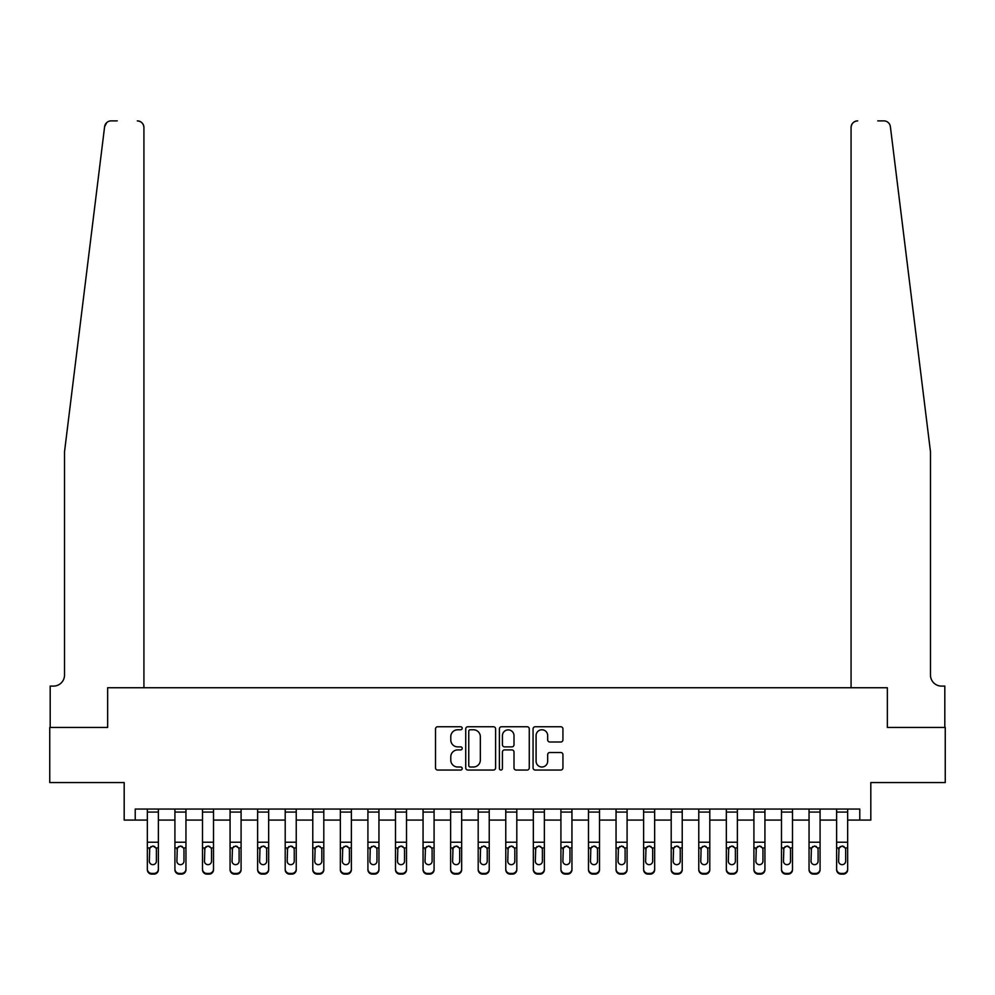 <?xml version="1.0" encoding="UTF-8"?>
<svg xmlns="http://www.w3.org/2000/svg" width="995" height="995" viewBox="0 0 995 995"><rect width="100%" height="100%" fill="white"/><g stroke="black" fill="none" stroke-linecap="round" stroke-linejoin="round"><path stroke-width="1.49" d="M462.215 728.265A1.517 1.517 0 0 0 460.697 726.748L437.688 726.748A2.164 2.164 0 0 0 435.524 728.912L435.524 767.879A2.164 2.164 0 0 0 437.688 770.043L460.697 770.043A1.517 1.517 0 0 0 462.215 768.526A1.517 1.517 0 0 0 460.697 767.008L457.712 767.008A6.928 6.928 0 0 1 450.785 760.08L450.785 756.834A6.928 6.928 0 0 1 457.712 749.907L460.697 749.907A1.517 1.517 0 0 0 462.215 748.389A1.517 1.517 0 0 0 460.697 746.884L457.712 746.884A6.928 6.928 0 0 1 450.785 739.957L450.785 736.698A6.928 6.928 0 0 1 457.712 729.77L460.697 729.77A1.517 1.517 0 0 0 462.215 728.265M560.77 742.009A2.164 2.164 0 0 0 562.934 739.845L562.934 728.912A2.164 2.164 0 0 0 560.77 726.748L535.223 726.748A2.164 2.164 0 0 0 533.059 728.912L533.059 767.879A2.164 2.164 0 0 0 535.223 770.043L560.77 770.043A2.164 2.164 0 0 0 562.934 767.879L562.934 754.67A2.164 2.164 0 0 0 560.77 752.506L549.837 752.506A2.164 2.164 0 0 0 547.673 754.67L547.673 761.225A5.796 5.796 0 0 1 541.877 767.008A5.796 5.796 0 0 1 536.094 761.225L536.094 735.566A5.796 5.796 0 0 1 541.877 729.77A5.796 5.796 0 0 1 547.673 735.566L547.673 739.845A2.164 2.164 0 0 0 549.837 742.009L560.77 742.009M117.248 120.88L111.179 120.88A6.617 6.617 0 0 0 104.612 126.688L64.526 451.73L64.526 675.058A11.032 11.032 0 0 1 53.494 686.09L50.185 686.09L50.185 727.444L107.647 727.444L49.75 727.444L49.75 782.58L124.188 782.58L124.188 820.079L135.22 820.079L135.22 809.047L859.779 809.047L859.779 820.079L870.812 820.079L870.812 782.58L945.25 782.58L945.25 727.444L887.353 727.444L887.353 687.744L851.073 687.744L851.073 127.497L851.073 687.744M143.927 687.744L143.927 127.497L143.927 687.744L107.647 687.744L107.647 727.444L107.647 687.744L887.353 687.744L887.353 727.444L944.815 727.444L944.815 686.09L941.506 686.09A11.032 11.032 0 0 1 930.474 675.058A11.032 11.032 0 0 0 941.506 686.09M495.609 728.912A2.164 2.164 0 0 0 493.445 726.748L467.899 726.748A2.164 2.164 0 0 0 465.735 728.912L465.735 767.879A2.164 2.164 0 0 0 467.899 770.043L493.445 770.043A2.164 2.164 0 0 0 495.609 767.879L495.609 728.912M501.555 726.748L527.101 726.748A2.164 2.164 0 0 1 529.265 728.912L529.265 767.879A2.164 2.164 0 0 1 527.101 770.043L516.169 770.043A2.164 2.164 0 0 1 514.005 767.879L514.005 752.071A2.164 2.164 0 0 0 511.84 749.907L504.589 749.907A2.164 2.164 0 0 0 502.425 752.071L502.425 768.526A1.517 1.517 0 0 1 500.908 770.043A1.517 1.517 0 0 1 499.39 768.526L499.39 728.912A2.164 2.164 0 0 1 501.555 726.748M135.22 820.079L147.347 820.079M158.379 820.079L174.921 820.079M185.953 820.079L202.495 820.079M213.515 820.079L230.069 820.079M241.088 820.079L257.63 820.079M268.662 820.079L285.204 820.079M296.236 820.079L312.778 820.079M323.798 820.079L340.352 820.079M351.372 820.079L367.914 820.079M378.946 820.079L395.488 820.079M406.52 820.079L423.062 820.079M434.081 820.079L450.635 820.079M461.655 820.079L478.197 820.079M489.229 820.079L505.771 820.079M516.803 820.079L533.345 820.079M544.365 820.079L560.919 820.079M571.938 820.079L588.48 820.079M599.512 820.079L616.054 820.079M627.086 820.079L643.628 820.079M654.648 820.079L671.202 820.079M682.222 820.079L698.764 820.079M709.796 820.079L726.338 820.079M737.37 820.079L753.911 820.079M764.931 820.079L781.485 820.079M792.505 820.079L809.047 820.079M820.079 820.079L836.621 820.079M847.653 820.079L859.779 820.079M470.274 729.77A1.517 1.517 0 0 0 468.757 731.288L468.757 765.503A1.517 1.517 0 0 0 470.274 767.008L473.409 767.008A6.928 6.928 0 0 0 480.336 760.08L480.336 736.698A6.928 6.928 0 0 0 473.409 729.77L470.274 729.77M514.005 735.678A5.796 5.796 0 0 0 508.221 729.882A5.796 5.796 0 0 0 502.425 735.678L502.425 744.708A2.164 2.164 0 0 0 504.589 746.884L511.84 746.884A2.164 2.164 0 0 0 514.005 744.708L514.005 735.678M147.347 809.047L147.347 869.045A4.415 4.378 -0 0 0 151.762 873.423L153.964 873.423A4.415 4.378 -0 0 0 158.379 869.045L158.379 869.742A4.415 4.378 180 0 1 153.964 874.12L153.964 873.423M158.379 848.623L158.379 869.742M156.389 861.172L156.389 849.556L156.389 861.172A3.532 3.507 180 0 1 152.869 864.667A3.532 3.507 180 0 0 156.389 861.172M149.337 861.869L149.337 861.172A3.532 3.507 180 0 0 152.869 864.667M151.029 846.521L149.337 849.282M154.71 846.521L152.869 846.011L156.004 847.927L156.389 849.556M158.379 809.047L158.379 869.045M151.762 873.423L151.762 874.12L153.964 874.12M151.762 874.12A4.415 4.378 180 0 1 147.347 869.742M147.347 847.927L149.723 847.927L149.337 861.172M149.723 847.927L152.869 846.011M104.612 126.688L106.739 122.596M143.927 127.497A6.617 6.617 0 0 0 137.31 120.88C141.302 121.303 143.516 123.504 143.927 127.497M64.526 675.058A11.032 11.032 0 0 1 53.494 686.09M916.022 334.594L890.388 126.688C886.483 119.773 886.483 119.773 890.388 126.688L930.474 451.73L930.474 675.058M877.752 120.88L883.821 120.88A6.617 6.617 0 0 1 890.388 126.688M857.69 120.88A6.617 6.617 0 0 0 851.073 127.497C851.484 123.504 853.698 121.303 857.69 120.88M174.921 809.047L174.921 869.045A4.415 4.378 -0 0 0 179.336 873.423L181.538 873.423A4.415 4.378 -0 0 0 185.953 869.045L185.953 869.742A4.415 4.378 180 0 1 181.538 874.12L181.538 873.423M185.953 848.623L185.953 869.742M183.963 861.172L183.963 849.556L183.963 861.172A3.532 3.507 180 0 1 180.431 864.667A3.532 3.507 180 0 0 183.963 861.172M176.911 861.869L176.911 861.172A3.532 3.507 180 0 0 180.431 864.667M178.59 846.521L176.911 849.282M182.272 846.521L180.431 846.011L183.577 847.927L183.963 849.556M202.495 809.047L202.495 869.045A4.415 4.378 -0 0 0 206.898 873.423L209.112 873.423A4.415 4.378 -0 0 0 213.515 869.045L213.515 869.742A4.415 4.378 180 0 1 209.112 874.12L209.112 873.423M213.515 848.623L213.515 869.742M211.537 861.172L211.537 849.556L211.537 861.172A3.532 3.507 180 0 1 208.005 864.667A3.532 3.507 180 0 0 211.537 861.172M204.472 861.869L204.472 861.172A3.532 3.507 180 0 0 208.005 864.667M206.164 846.521L204.472 849.282M209.845 846.521L208.005 846.011L211.139 847.927L211.537 849.556M230.069 809.047L230.069 869.045A4.415 4.378 -0 0 0 234.472 873.423L236.686 873.423A4.415 4.378 -0 0 0 241.088 869.045L241.088 869.742A4.415 4.378 180 0 1 236.686 874.12L236.686 873.423M241.088 848.623L241.088 869.742M239.111 861.172L239.111 849.556L239.111 861.172A3.532 3.507 180 0 1 235.579 864.667A3.532 3.507 180 0 0 239.111 861.172M232.046 861.869L232.046 861.172A3.532 3.507 180 0 0 235.579 864.667M233.738 846.521L232.046 849.282M237.419 846.521L235.579 846.011L238.713 847.927L239.111 849.556M185.953 809.047L185.953 869.045M179.336 873.423L179.336 874.12L181.538 874.12M179.336 874.12A4.415 4.378 180 0 1 174.921 869.742M174.921 847.927L177.297 847.927L176.911 861.172M177.297 847.927L180.431 846.011M213.515 809.047L213.515 869.045M206.898 873.423L206.898 874.12L209.112 874.12M206.898 874.12A4.415 4.378 180 0 1 202.495 869.742M202.495 847.927L204.87 847.927L204.472 861.172M204.87 847.927L208.005 846.011M241.088 809.047L241.088 869.045M234.472 873.423L234.472 874.12L236.686 874.12M234.472 874.12A4.415 4.378 180 0 1 230.069 869.742M230.069 847.927L232.444 847.927L232.046 861.172M232.444 847.927L235.579 846.011M257.63 809.047L257.63 869.045A4.415 4.378 -0 0 0 262.046 873.423L264.247 873.423A4.415 4.378 -0 0 0 268.662 869.045L268.662 869.742A4.415 4.378 180 0 1 264.247 874.12L264.247 873.423M268.662 848.623L268.662 869.742M266.672 861.172L266.672 849.556L266.672 861.172A3.532 3.507 180 0 1 263.153 864.667A3.532 3.507 180 0 0 266.672 861.172M259.62 861.869L259.62 861.172A3.532 3.507 180 0 0 263.153 864.667M261.312 846.521L259.62 849.282M264.993 846.521L263.153 846.011L266.287 847.927L266.672 849.556M268.662 809.047L268.662 869.045M262.046 873.423L262.046 874.12L264.247 874.12M262.046 874.12A4.415 4.378 180 0 1 257.63 869.742M257.63 847.927L260.006 847.927L259.62 861.172M260.006 847.927L263.153 846.011M285.204 809.047L285.204 869.045A4.415 4.378 -0 0 0 289.62 873.423L291.821 873.423A4.415 4.378 -0 0 0 296.236 869.045L296.236 869.742A4.415 4.378 180 0 1 291.821 874.12L291.821 873.423M296.236 848.623L296.236 869.742M294.246 861.172L294.246 849.556L294.246 861.172A3.532 3.507 180 0 1 290.714 864.667A3.532 3.507 180 0 0 294.246 861.172M287.194 861.869L287.194 861.172A3.532 3.507 180 0 0 290.714 864.667M288.873 846.521L287.194 849.282M292.555 846.521L290.714 846.011L293.861 847.927L294.246 849.556M312.778 809.047L312.778 869.045A4.415 4.378 -0 0 0 317.181 873.423L319.395 873.423A4.415 4.378 -0 0 0 323.798 869.045L323.798 869.742A4.415 4.378 180 0 1 319.395 874.12L319.395 873.423M323.798 848.623L323.798 869.742M321.82 861.172L321.82 849.556L321.82 861.172A3.532 3.507 180 0 1 318.288 864.667A3.532 3.507 180 0 0 321.82 861.172M314.756 861.869L314.756 861.172A3.532 3.507 180 0 0 318.288 864.667M316.447 846.521L314.756 849.282M320.129 846.521L318.288 846.011L321.422 847.927L321.82 849.556M340.352 809.047L340.352 869.045A4.415 4.378 -0 0 0 344.755 873.423L346.969 873.423A4.415 4.378 -0 0 0 351.372 869.045L351.372 869.742A4.415 4.378 180 0 1 346.969 874.12L346.969 873.423M351.372 848.623L351.372 869.742M349.394 861.172L349.394 849.556L349.394 861.172A3.532 3.507 180 0 1 345.862 864.667A3.532 3.507 180 0 0 349.394 861.172M342.33 861.869L342.33 861.172A3.532 3.507 180 0 0 345.862 864.667M344.021 846.521L342.33 849.282M347.703 846.521L345.862 846.011L348.996 847.927L349.394 849.556M367.914 809.047L367.914 869.045A4.415 4.378 -0 0 0 372.329 873.423L374.53 873.423A4.415 4.378 -0 0 0 378.946 869.045L378.946 869.742A4.415 4.378 180 0 1 374.53 874.12L374.53 873.423M378.946 848.623L378.946 869.742M376.956 861.172L376.956 849.556L376.956 861.172A3.532 3.507 180 0 1 373.436 864.667A3.532 3.507 180 0 0 376.956 861.172M369.904 861.869L369.904 861.172A3.532 3.507 180 0 0 373.436 864.667M371.595 846.521L369.904 849.282M375.277 846.521L373.436 846.011L376.57 847.927L376.956 849.556M395.488 809.047L395.488 869.045A4.415 4.378 -0 0 0 399.903 873.423L402.104 873.423A4.415 4.378 -0 0 0 406.52 869.045L406.52 869.742A4.415 4.378 180 0 1 402.104 874.12L402.104 873.423M406.52 848.623L406.52 869.742M404.53 861.172L404.53 849.556L404.53 861.172A3.532 3.507 180 0 1 400.997 864.667A3.532 3.507 180 0 0 404.53 861.172M397.478 861.869L397.478 861.172A3.532 3.507 180 0 0 400.997 864.667M399.157 846.521L397.478 849.282M402.838 846.521L400.997 846.011L404.144 847.927L404.53 849.556M296.236 809.047L296.236 869.045M289.62 873.423L289.62 874.12L291.821 874.12M289.62 874.12A4.415 4.378 180 0 1 285.204 869.742M285.204 847.927L287.58 847.927L287.194 861.172M287.58 847.927L290.714 846.011M323.798 809.047L323.798 869.045M317.181 873.423L317.181 874.12L319.395 874.12M317.181 874.12A4.415 4.378 180 0 1 312.778 869.742M312.778 847.927L315.154 847.927L314.756 861.172M315.154 847.927L318.288 846.011M351.372 809.047L351.372 869.045M344.755 873.423L344.755 874.12L346.969 874.12M344.755 874.12A4.415 4.378 180 0 1 340.352 869.742M340.352 847.927L342.728 847.927L342.33 861.172M342.728 847.927L345.862 846.011M378.946 809.047L378.946 869.045M372.329 873.423L372.329 874.12L374.53 874.12M372.329 874.12A4.415 4.378 180 0 1 367.914 869.742M367.914 847.927L370.289 847.927L369.904 861.172M370.289 847.927L373.436 846.011M406.52 809.047L406.52 869.045M399.903 873.423L399.903 874.12L402.104 874.12M399.903 874.12A4.415 4.378 180 0 1 395.488 869.742M395.488 847.927L397.863 847.927L397.478 861.172M397.863 847.927L400.997 846.011M423.062 809.047L423.062 869.045A4.415 4.378 -0 0 0 427.464 873.423L429.678 873.423A4.415 4.378 -0 0 0 434.081 869.045L434.081 869.742A4.415 4.378 180 0 1 429.678 874.12L429.678 873.423M434.081 848.623L434.081 869.742M432.104 861.172L432.104 849.556L432.104 861.172A3.532 3.507 180 0 1 428.571 864.667A3.532 3.507 180 0 0 432.104 861.172M425.039 861.869L425.039 861.172A3.532 3.507 180 0 0 428.571 864.667M426.731 846.521L425.039 849.282M430.412 846.521L428.571 846.011L431.706 847.927L432.104 849.556M434.081 809.047L434.081 869.045M427.464 873.423L427.464 874.12L429.678 874.12M427.464 874.12A4.415 4.378 180 0 1 423.062 869.742M423.062 847.927L425.437 847.927L425.039 861.172M425.437 847.927L428.571 846.011M450.635 809.047L450.635 869.045A4.415 4.378 -0 0 0 455.038 873.423L457.252 873.423A4.415 4.378 -0 0 0 461.655 869.045L461.655 869.742A4.415 4.378 180 0 1 457.252 874.12L457.252 873.423M461.655 848.623L461.655 869.742M459.678 861.172L459.678 849.556L459.678 861.172A3.532 3.507 180 0 1 456.145 864.667A3.532 3.507 180 0 0 459.678 861.172M452.613 861.869L452.613 861.172A3.532 3.507 180 0 0 456.145 864.667M454.305 846.521L452.613 849.282M457.986 846.521L456.145 846.011L459.28 847.927L459.678 849.556M461.655 809.047L461.655 869.045M455.038 873.423L455.038 874.12L457.252 874.12M455.038 874.12A4.415 4.378 180 0 1 450.635 869.742M450.635 847.927L453.011 847.927L452.613 861.172M453.011 847.927L456.145 846.011M478.197 809.047L478.197 869.045A4.415 4.378 -0 0 0 482.612 873.423L484.814 873.423A4.415 4.378 -0 0 0 489.229 869.045L489.229 869.742A4.415 4.378 180 0 1 484.814 874.12L484.814 873.423M489.229 848.623L489.229 869.742M487.239 861.172L487.239 849.556L487.239 861.172A3.532 3.507 180 0 1 483.719 864.667A3.532 3.507 180 0 0 487.239 861.172M480.187 861.869L480.187 861.172A3.532 3.507 180 0 0 483.719 864.667M481.878 846.521L480.187 849.282M485.56 846.521L483.719 846.011L486.853 847.927L487.239 849.556M489.229 809.047L489.229 869.045M482.612 873.423L482.612 874.12L484.814 874.12M482.612 874.12A4.415 4.378 180 0 1 478.197 869.742M478.197 847.927L480.573 847.927L480.187 861.172M480.573 847.927L483.719 846.011M505.771 809.047L505.771 869.045A4.415 4.378 -0 0 0 510.186 873.423L512.388 873.423A4.415 4.378 -0 0 0 516.803 869.045L516.803 869.742A4.415 4.378 180 0 1 512.388 874.12L512.388 873.423M516.803 848.623L516.803 869.742M514.813 861.172L514.813 849.556L514.813 861.172A3.532 3.507 180 0 1 511.281 864.667A3.532 3.507 180 0 0 514.813 861.172M507.761 861.869L507.761 861.172A3.532 3.507 180 0 0 511.281 864.667M509.44 846.521L507.761 849.282M513.121 846.521L511.281 846.011L514.427 847.927L514.813 849.556M516.803 809.047L516.803 869.045M510.186 873.423L510.186 874.12L512.388 874.12M510.186 874.12A4.415 4.378 180 0 1 505.771 869.742M505.771 847.927L508.146 847.927L507.761 861.172M508.146 847.927L511.281 846.011M533.345 809.047L533.345 869.045A4.415 4.378 -0 0 0 537.748 873.423L539.962 873.423A4.415 4.378 -0 0 0 544.365 869.045L544.365 869.742A4.415 4.378 180 0 1 539.962 874.12L539.962 873.423M544.365 848.623L544.365 869.742M542.387 861.172L542.387 849.556L542.387 861.172A3.532 3.507 180 0 1 538.855 864.667A3.532 3.507 180 0 0 542.387 861.172M535.322 861.869L535.322 861.172A3.532 3.507 180 0 0 538.855 864.667M537.014 846.521L535.322 849.282M540.695 846.521L538.855 846.011L541.989 847.927L542.387 849.556M544.365 809.047L544.365 869.045M537.748 873.423L537.748 874.12L539.962 874.12M537.748 874.12A4.415 4.378 180 0 1 533.345 869.742M533.345 847.927L535.72 847.927L535.322 861.172M535.72 847.927L538.855 846.011M560.919 809.047L560.919 869.045A4.415 4.378 -0 0 0 565.322 873.423L567.536 873.423A4.415 4.378 -0 0 0 571.938 869.045L571.938 869.742A4.415 4.378 180 0 1 567.536 874.12L567.536 873.423M571.938 848.623L571.938 869.742M569.961 861.172L569.961 849.556L569.961 861.172A3.532 3.507 180 0 1 566.429 864.667A3.532 3.507 180 0 0 569.961 861.172M562.896 861.869L562.896 861.172A3.532 3.507 180 0 0 566.429 864.667M564.588 846.521L562.896 849.282M568.269 846.521L566.429 846.011L569.563 847.927L569.961 849.556M571.938 809.047L571.938 869.045M565.322 873.423L565.322 874.12L567.536 874.12M565.322 874.12A4.415 4.378 180 0 1 560.919 869.742M560.919 847.927L563.294 847.927L562.896 861.172M563.294 847.927L566.429 846.011M588.48 809.047L588.48 869.045A4.415 4.378 -0 0 0 592.896 873.423L595.097 873.423A4.415 4.378 -0 0 0 599.512 869.045L599.512 869.742A4.415 4.378 180 0 1 595.097 874.12L595.097 873.423M599.512 848.623L599.512 869.742M597.522 861.172L597.522 849.556L597.522 861.172A3.532 3.507 180 0 1 594.003 864.667A3.532 3.507 180 0 0 597.522 861.172M590.47 861.869L590.47 861.172A3.532 3.507 180 0 0 594.003 864.667M592.162 846.521L590.47 849.282M595.843 846.521L594.003 846.011L597.137 847.927L597.522 849.556M616.054 809.047L616.054 869.045A4.415 4.378 -0 0 0 620.47 873.423L622.671 873.423A4.415 4.378 -0 0 0 627.086 869.045L627.086 869.742A4.415 4.378 180 0 1 622.671 874.12L622.671 873.423M627.086 848.623L627.086 869.742M625.096 861.172L625.096 849.556L625.096 861.172A3.532 3.507 180 0 1 621.564 864.667A3.532 3.507 180 0 0 625.096 861.172M618.044 861.869L618.044 861.172A3.532 3.507 180 0 0 621.564 864.667M619.723 846.521L618.044 849.282M623.405 846.521L621.564 846.011L624.711 847.927L625.096 849.556M643.628 809.047L643.628 869.045A4.415 4.378 -0 0 0 648.031 873.423L650.245 873.423A4.415 4.378 -0 0 0 654.648 869.045L654.648 869.742A4.415 4.378 180 0 1 650.245 874.12L650.245 873.423M654.648 848.623L654.648 869.742M652.67 861.172L652.67 849.556L652.67 861.172A3.532 3.507 180 0 1 649.138 864.667A3.532 3.507 180 0 0 652.67 861.172M645.606 861.869L645.606 861.172A3.532 3.507 180 0 0 649.138 864.667M647.297 846.521L645.606 849.282M650.979 846.521L649.138 846.011L652.272 847.927L652.67 849.556M671.202 809.047L671.202 869.045A4.415 4.378 -0 0 0 675.605 873.423L677.819 873.423A4.415 4.378 -0 0 0 682.222 869.045L682.222 869.742A4.415 4.378 180 0 1 677.819 874.12L677.819 873.423M682.222 848.623L682.222 869.742M680.244 861.172L680.244 849.556L680.244 861.172A3.532 3.507 180 0 1 676.712 864.667A3.532 3.507 180 0 0 680.244 861.172M673.18 861.869L673.18 861.172A3.532 3.507 180 0 0 676.712 864.667M674.871 846.521L673.18 849.282M678.553 846.521L676.712 846.011L679.846 847.927L680.244 849.556M698.764 809.047L698.764 869.045A4.415 4.378 -0 0 0 703.179 873.423L705.38 873.423A4.415 4.378 -0 0 0 709.796 869.045L709.796 869.742A4.415 4.378 180 0 1 705.38 874.12L705.38 873.423M709.796 848.623L709.796 869.742M707.806 861.172L707.806 849.556L707.806 861.172A3.532 3.507 180 0 1 704.286 864.667A3.532 3.507 180 0 0 707.806 861.172M700.754 861.869L700.754 861.172A3.532 3.507 180 0 0 704.286 864.667M702.445 846.521L700.754 849.282M706.127 846.521L704.286 846.011L707.42 847.927L707.806 849.556M726.338 809.047L726.338 869.045A4.415 4.378 -0 0 0 730.753 873.423L732.954 873.423A4.415 4.378 -0 0 0 737.37 869.045L737.37 869.742A4.415 4.378 180 0 1 732.954 874.12L732.954 873.423M737.37 848.623L737.37 869.742M735.38 861.172L735.38 849.556L735.38 861.172A3.532 3.507 180 0 1 731.847 864.667A3.532 3.507 180 0 0 735.38 861.172M728.328 861.869L728.328 861.172A3.532 3.507 180 0 0 731.847 864.667M730.007 846.521L728.328 849.282M733.688 846.521L731.847 846.011L734.994 847.927L735.38 849.556M753.911 809.047L753.911 869.045A4.415 4.378 -0 0 0 758.314 873.423L760.528 873.423A4.415 4.378 -0 0 0 764.931 869.045L764.931 869.742A4.415 4.378 180 0 1 760.528 874.12L760.528 873.423M764.931 848.623L764.931 869.742M762.954 861.172L762.954 849.556L762.954 861.172A3.532 3.507 180 0 1 759.421 864.667A3.532 3.507 180 0 0 762.954 861.172M755.889 861.869L755.889 861.172A3.532 3.507 180 0 0 759.421 864.667M757.581 846.521L755.889 849.282M761.262 846.521L759.421 846.011L762.556 847.927L762.954 849.556M781.485 809.047L781.485 869.045A4.415 4.378 -0 0 0 785.888 873.423L788.102 873.423A4.415 4.378 -0 0 0 792.505 869.045L792.505 869.742A4.415 4.378 180 0 1 788.102 874.12L788.102 873.423M792.505 848.623L792.505 869.742M790.527 861.172L790.527 849.556L790.527 861.172A3.532 3.507 180 0 1 786.995 864.667A3.532 3.507 180 0 0 790.527 861.172M783.463 861.869L783.463 861.172A3.532 3.507 180 0 0 786.995 864.667M785.154 846.521L783.463 849.282M788.836 846.521L786.995 846.011L790.129 847.927L790.527 849.556M809.047 809.047L809.047 869.045A4.415 4.378 -0 0 0 813.462 873.423L815.664 873.423A4.415 4.378 -0 0 0 820.079 869.045L820.079 869.742A4.415 4.378 180 0 1 815.664 874.12L815.664 873.423M820.079 848.623L820.079 869.742M818.089 861.172L818.089 849.556L818.089 861.172A3.532 3.507 180 0 1 814.569 864.667A3.532 3.507 180 0 0 818.089 861.172M811.037 861.869L811.037 861.172A3.532 3.507 180 0 0 814.569 864.667M812.728 846.521L811.037 849.282M816.41 846.521L814.569 846.011L817.703 847.927L818.089 849.556M836.621 809.047L836.621 869.045A4.415 4.378 -0 0 0 841.036 873.423L843.238 873.423A4.415 4.378 -0 0 0 847.653 869.045L847.653 869.742A4.415 4.378 180 0 1 843.238 874.12L843.238 873.423M847.653 848.623L847.653 869.742M845.663 861.172L845.663 849.556L845.663 861.172A3.532 3.507 180 0 1 842.131 864.667A3.532 3.507 180 0 0 845.663 861.172M838.611 861.869L838.611 861.172A3.532 3.507 180 0 0 842.131 864.667M840.29 846.521L838.611 849.282M843.971 846.521L842.131 846.011L845.277 847.927L845.663 849.556M599.512 809.047L599.512 869.045M592.896 873.423L592.896 874.12L595.097 874.12M592.896 874.12A4.415 4.378 180 0 1 588.48 869.742M588.48 847.927L590.856 847.927L590.47 861.172M590.856 847.927L594.003 846.011M627.086 809.047L627.086 869.045M620.47 873.423L620.47 874.12L622.671 874.12M620.47 874.12A4.415 4.378 180 0 1 616.054 869.742M616.054 847.927L618.43 847.927L618.044 861.172M618.43 847.927L621.564 846.011M654.648 809.047L654.648 869.045M648.031 873.423L648.031 874.12L650.245 874.12M648.031 874.12A4.415 4.378 180 0 1 643.628 869.742M643.628 847.927L646.004 847.927L645.606 861.172M646.004 847.927L649.138 846.011M682.222 809.047L682.222 869.045M675.605 873.423L675.605 874.12L677.819 874.12M675.605 874.12A4.415 4.378 180 0 1 671.202 869.742M671.202 847.927L673.578 847.927L673.18 861.172M673.578 847.927L676.712 846.011M709.796 809.047L709.796 869.045M703.179 873.423L703.179 874.12L705.38 874.12M703.179 874.12A4.415 4.378 180 0 1 698.764 869.742M698.764 847.927L701.139 847.927L700.754 861.172M701.139 847.927L704.286 846.011M737.37 809.047L737.37 869.045M730.753 873.423L730.753 874.12L732.954 874.12M730.753 874.12A4.415 4.378 180 0 1 726.338 869.742M726.338 847.927L728.713 847.927L728.328 861.172M728.713 847.927L731.847 846.011M764.931 809.047L764.931 869.045M758.314 873.423L758.314 874.12L760.528 874.12M758.314 874.12A4.415 4.378 180 0 1 753.911 869.742M753.911 847.927L756.287 847.927L755.889 861.172M756.287 847.927L759.421 846.011M792.505 809.047L792.505 869.045M785.888 873.423L785.888 874.12L788.102 874.12M785.888 874.12A4.415 4.378 180 0 1 781.485 869.742M781.485 847.927L783.861 847.927L783.463 861.172M783.861 847.927L786.995 846.011M820.079 809.047L820.079 869.045M813.462 873.423L813.462 874.12L815.664 874.12M813.462 874.12A4.415 4.378 180 0 1 809.047 869.742M809.047 847.927L811.422 847.927L811.037 861.172M811.422 847.927L814.569 846.011M847.653 809.047L847.653 869.045M841.036 873.423L841.036 874.12L843.238 874.12M841.036 874.12A4.415 4.378 180 0 1 836.621 869.742M836.621 847.927L838.996 847.927L838.611 861.172M838.996 847.927L842.131 846.011M156.004 847.927L158.379 847.927M147.347 842.23L158.379 842.23M147.347 812.069L158.379 812.069M183.577 847.927L185.953 847.927M174.921 842.23L185.953 842.23M174.921 812.069L185.953 812.069M211.139 847.927L213.515 847.927M202.495 842.23L213.515 842.23M202.495 812.069L213.515 812.069M238.713 847.927L241.088 847.927M230.069 842.23L241.088 842.23M230.069 812.069L241.088 812.069M266.287 847.927L268.662 847.927M257.63 842.23L268.662 842.23M257.63 812.069L268.662 812.069M293.861 847.927L296.236 847.927M285.204 842.23L296.236 842.23M285.204 812.069L296.236 812.069M321.422 847.927L323.798 847.927M312.778 842.23L323.798 842.23M312.778 812.069L323.798 812.069M348.996 847.927L351.372 847.927M340.352 842.23L351.372 842.23M340.352 812.069L351.372 812.069M376.57 847.927L378.946 847.927M367.914 842.23L378.946 842.23M367.914 812.069L378.946 812.069M404.144 847.927L406.52 847.927M395.488 842.23L406.52 842.23M395.488 812.069L406.52 812.069M431.706 847.927L434.081 847.927M423.062 842.23L434.081 842.23M423.062 812.069L434.081 812.069M459.28 847.927L461.655 847.927M450.635 842.23L461.655 842.23M450.635 812.069L461.655 812.069M486.853 847.927L489.229 847.927M478.197 842.23L489.229 842.23M478.197 812.069L489.229 812.069M514.427 847.927L516.803 847.927M505.771 842.23L516.803 842.23M505.771 812.069L516.803 812.069M541.989 847.927L544.365 847.927M533.345 842.23L544.365 842.23M533.345 812.069L544.365 812.069M569.563 847.927L571.938 847.927M560.919 842.23L571.938 842.23M560.919 812.069L571.938 812.069M597.137 847.927L599.512 847.927M588.48 842.23L599.512 842.23M588.48 812.069L599.512 812.069M624.711 847.927L627.086 847.927M616.054 842.23L627.086 842.23M616.054 812.069L627.086 812.069M652.272 847.927L654.648 847.927M643.628 842.23L654.648 842.23M643.628 812.069L654.648 812.069M679.846 847.927L682.222 847.927M671.202 842.23L682.222 842.23M671.202 812.069L682.222 812.069M707.42 847.927L709.796 847.927M698.764 842.23L709.796 842.23M698.764 812.069L709.796 812.069M734.994 847.927L737.37 847.927M726.338 842.23L737.37 842.23M726.338 812.069L737.37 812.069M762.556 847.927L764.931 847.927M753.911 842.23L764.931 842.23M753.911 812.069L764.931 812.069M790.129 847.927L792.505 847.927M781.485 842.23L792.505 842.23M781.485 812.069L792.505 812.069M817.703 847.927L820.079 847.927M809.047 842.23L820.079 842.23M809.047 812.069L820.079 812.069M845.277 847.927L847.653 847.927M836.621 842.23L847.653 842.23M836.621 812.069L847.653 812.069"/></g></svg>
